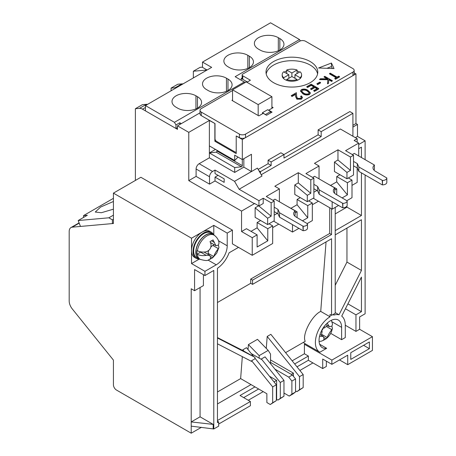 <?xml version="1.0" encoding="UTF-8"?>
<svg xmlns="http://www.w3.org/2000/svg" width="456" height="456" viewBox="0 0 456 456"><rect width="100%" height="100%" fill="white"/><g stroke="black" fill="none" stroke-linecap="round" stroke-linejoin="round"><path stroke-width="0.68" d="M266.184 73.878A25.889 14.945 180 0 1 283.415 61.52A25.889 14.945 180 0 1 310.2 65.071A25.889 14.945 180 0 1 317.598 73.878A25.889 14.945 0 0 0 310.2 65.071A25.889 14.945 0 0 0 283.415 61.52A25.889 14.945 0 0 0 266.184 73.878A25.889 14.945 180 0 1 283.415 61.52A25.889 14.945 180 0 1 310.2 65.071A25.889 14.945 180 0 1 317.598 73.878M352.91 125.314L355.959 123.553L355.959 73.878L354.169 72.846M355.959 123.553L357.487 124.431L352.91 127.076M365.113 159.657L365.113 140.813L357.487 136.407L357.487 124.431M331.552 208.802L331.552 234.515L252.538 280.138L252.538 284.362L331.552 238.744L331.552 315.387L330.03 314.503L330.03 316.777A21.141 12.204 120 0 0 316.464 335.422A21.141 12.204 120 0 0 319.764 352.169A21.141 12.204 120 0 0 319.873 352.231L326.673 348.304A15.966 9.217 -60 0 1 322.352 347.683A15.966 9.217 -60 0 1 322.352 329.249A15.966 9.217 -60 0 1 338.312 320.032A15.966 9.217 -60 0 1 341.618 327.34L341.618 339.674L345.283 337.56L345.283 325.231A21.141 12.204 120 0 0 341.715 316.099L361.448 277.088L361.448 311.665L355.959 314.834L355.959 331.392L359.619 329.278L359.619 316.948L365.113 313.779L365.113 174.984M242.142 77.942L241.247 78.46L247.351 81.983L242.774 79.338A2.155 1.248 0 0 1 242.142 78.46L242.142 74.938A2.155 1.248 0 0 0 242.774 75.816L250.401 80.222L246.895 82.245M200.019 112.831L177.487 125.839L188.778 132.354L209.367 120.469L215.01 123.547L215.01 138.698A2.155 1.248 -120 0 0 216.537 141.337L234.84 151.905A2.155 1.248 -120 0 0 235.923 152.013A2.155 1.248 -120 0 0 236.214 151.705M232.554 90.522L201.284 108.579A4.315 2.491 0 0 0 200.019 110.341A4.315 2.491 0 0 0 201.284 112.102L239.417 134.115L239.417 137.638L236.214 135.968L242.318 139.49L355.959 73.878M242.318 139.49L242.318 159.571L251.467 154.288L251.467 171.547L257.418 168.11L261.995 176.039L239.115 189.251L234.538 181.323L251.467 171.547L243.84 167.141L243.84 158.688M258.181 169.432L268.094 163.71L268.094 160.187L280.907 152.788L283.963 154.55L318.128 134.822L318.128 129.892L349.855 111.572L352.91 113.333L321.178 131.653L318.128 129.892M355.349 137.644L357.487 136.407M365.113 140.813L358.707 144.512M358.707 148.736L361.448 147.151L361.448 157.542M361.448 172.87L361.448 215.494L335.211 230.645M335.211 234.868L361.448 219.724L361.448 270.448L339.013 314.794A21.141 12.204 120 0 0 333.689 315.102L333.689 314.155M238.505 247.374L229.089 252.812A20.708 11.959 120 0 1 217.455 268.276L217.455 422.632L218.675 421.925L218.675 426.155L213.79 428.971L191.218 426.155L191.218 433.2L201.432 427.3M248.263 400.265L263.215 391.63M299.894 370.454L312.941 362.919M191.218 433.2L116.474 390.045A4.315 2.491 -120 0 1 113.419 384.761L113.419 360.103L72.236 308.866A8.63 4.982 -120 0 1 69.187 301.006L69.187 231.511A8.63 4.982 -120 0 1 70.971 227.561A8.63 4.982 -120 0 1 72.236 227.173L113.419 223.491L113.419 193.122L140.881 177.27L232.4 230.115L232.4 243.852L252.231 255.303L252.231 237.684L241.555 231.523L241.555 211.088L188.778 180.616L188.778 132.354M236.214 135.968L236.214 153.581L214.861 141.252L214.861 123.639M209.367 120.469L209.367 145.891L234.692 160.512L234.692 155.165L242.318 159.571L242.318 165.636L216.993 151.016L216.993 150.298M209.367 145.891L209.367 157.81L199.147 163.71A4.315 2.491 120 0 0 196.097 168.994L196.097 176.392L188.778 180.616M177.487 125.839L177.487 129.361L142.511 109.172A8.63 4.982 60 0 0 139.462 108.351L146.479 104.299A8.63 4.982 60 0 1 147.573 104.361M146.479 104.299L142.403 104.663L135.386 108.716L139.462 108.351M135.386 108.716L135.386 180.445M241.247 80.222L241.247 78.46M352.91 136.23L352.91 113.333M321.178 131.653L321.178 136.583L318.128 134.822M321.178 136.583L283.963 158.072L283.963 154.55L271.149 161.948L268.094 160.187M271.149 161.948L271.149 165.471L268.094 163.71M271.149 165.471L260.467 171.633L258.945 170.755M357.179 142.221L357.179 138.698L340.398 129.008L261.231 174.716M351.992 185.375L357.179 182.383L357.179 167.939M341.618 339.674L330.691 333.359M319.656 344.252L326.673 348.304M345.283 325.231L355.959 331.392M303.422 342.353A21.141 12.204 120 0 0 305.121 343.716A21.141 12.204 120 0 0 305.229 343.773L304.403 344.252L331.86 360.103L331.86 364.333L322.705 359.049L322.705 368.556L308.364 360.28L296.993 366.846M359.619 329.278L372.432 336.676L331.86 360.103M330.03 316.777L320.728 311.408C311.915 315.352 301.804 334.852 305.218 341.31L285.581 352.653M331.552 315.387L335.211 313.272L335.211 207.389M339.013 314.794L335.211 312.599M361.448 270.448L346.959 262.08L335.211 285.296M346.959 262.08L346.959 228.085M335.211 213.91L346.959 207.127L361.448 215.494M346.959 207.127L346.959 206.021M372.432 336.676L372.432 350.419L347.723 364.68L339.486 359.926M345.431 308.758L355.959 314.834M347.911 303.85L361.448 311.665M191.218 426.155L191.218 288.768L194.57 290.706L194.57 269.57L204.944 275.555L204.944 271.331L191.52 263.579L191.52 238.214L113.419 193.122M326.365 361.158L326.365 366.447L322.705 368.556M258.637 388.991L243.692 397.621M217.455 420.517L250.401 401.497L250.401 405.72L218.675 424.04M206.756 70.19A8.63 4.982 60 0 0 205.667 70.133L193.35 71.233L200.064 67.357L202.504 67.14M232.4 230.115L227.213 233.107L213.79 225.355L191.52 238.214M234.692 160.512L237.998 157.075M215.808 140.704L214.861 141.252M196.097 176.392L209.521 184.138L215.01 180.969L254.368 203.69L241.555 211.088M196.097 168.994L209.521 176.746L209.521 184.138M234.538 181.323L215.01 170.048L212.57 171.462L199.147 163.71M209.367 157.81L234.692 172.431L243.84 167.141M298.298 172.693L310.81 179.915L313.859 178.153L313.859 197.881L307.298 201.666L294.793 194.444L294.793 184.931L298.298 182.907L298.298 172.693L274.808 186.253L279.385 188.898L279.385 201.757M271.149 202.812L274.198 201.05L274.198 220.778L267.638 224.563L255.132 217.341L255.132 207.833L258.637 205.804L271.149 216.195L271.149 202.812L263.215 198.229L258.945 200.697L239.115 189.251M258.945 200.697L258.945 205.981L254.368 203.342L254.368 203.69M241.555 231.523L246.434 228.701L257.116 234.868L252.231 237.684M251.011 231.346L257.116 227.823L257.116 222.539L260.621 220.516M274.198 215.141L277.248 213.38M286.248 205.719L297.078 211.795L295.095 212.941M290.979 208.272L297.078 204.75L297.078 199.466L300.282 197.613M313.859 192.244L316.909 190.483M325.909 182.822L336.739 188.898L336.739 194.706M330.64 185.375L336.739 181.853L336.739 176.569L339.942 174.716M357.179 138.698L354.13 140.459L358.707 143.099L358.707 155.958M337.959 149.796L350.47 157.018L353.52 155.257L353.52 174.984L346.959 178.769L334.453 171.547L334.453 162.034L337.959 160.01L337.959 149.796L314.469 163.356L319.046 166.001L319.046 178.855M257.116 234.868L257.116 247.004L267.792 240.836L267.792 228.701L272.671 225.885L272.671 243.498L252.231 255.303M227.213 233.107L227.213 245.79A15.532 8.966 -60 0 1 216.235 264.811L204.944 271.331M204.944 275.555L213.79 270.448L213.79 428.971M272.671 227.647L278.776 224.124M312.332 204.75L318.436 201.227M182.964 83.927A8.63 4.982 60 0 0 181.87 83.87L177.794 84.235L171.08 88.111L175.155 87.746A8.63 4.982 60 0 1 176.25 87.803M171.08 88.111L171.08 90.79M193.35 71.233L193.35 77.93M215.471 149.414L209.367 152.937L234.692 167.557L241.48 166.771A0.861 0.496 120 0 0 242.318 165.636M260.467 171.633L260.467 173.394M215.01 170.048L215.01 173.571L224.164 178.855L224.164 182.377L215.01 177.093L215.01 180.969M274.198 201.05L266.264 196.468L279.385 188.898M313.859 178.153L305.925 173.571L319.046 166.001M353.52 155.257L345.585 150.674L358.707 143.099M234.692 172.431L234.692 167.557M336.739 181.853L347.415 194.866L347.415 182.731L351.992 180.091L351.992 197.704L346.959 200.611M338.569 205.456L332.162 209.15L313.249 198.235M308.364 360.28L308.364 356.05L304.403 353.765L304.403 344.252M350.772 359.396L369.383 348.652L369.383 341.96L350.772 352.705L350.772 359.396M347.723 364.68L347.723 355.173L331.86 364.333M304.403 353.765L292.153 360.833M251.011 384.585L217.455 403.959M217.455 337.993L254.904 357.304L243.971 351.194L242.848 349.798L242.791 350.516L217.455 337.582M242.848 349.798L246.508 347.683L253.673 356.592M270.539 363.683L270.539 354.095L268.191 350.402L257.492 339.344L248.412 344.588L248.03 349.581M267.199 336.448L299.518 376.662L299.518 389.692L296.862 391.681L303.183 387.583L303.183 374.547L270.858 334.333L267.199 336.448L266.275 348.424M326.051 241.919L320.728 311.408M213.79 234.754L213.79 225.355M191.52 263.579L199.289 259.094M203.422 274.677L203.422 285.599L194.57 290.706M200.064 287.536L200.064 416.818L191.218 421.925L213.18 424.393L213.18 428.623M218.675 421.925L217.455 421.224M250.401 401.497L240.027 395.506L254.978 386.876M294.673 363.962L308.364 356.05M218.065 175.332L215.01 177.093M209.521 176.746A4.315 2.491 -60 0 1 212.57 171.462M298.298 182.907L310.81 193.298L310.81 179.915M307.298 201.666L307.298 195.328L294.793 184.931M313.859 188.721L317.632 190.899L317.632 186.498L319.194 189.867L342.838 203.365A4.315 2.491 0 0 0 347.153 200.874L335.855 194.199A8.63 4.982 180 0 1 333.325 190.676A8.63 4.982 180 0 1 334.755 187.929L314.623 176.301L312.639 177.447L314.623 176.301M337.959 160.01L350.47 170.401L350.47 157.018M346.959 178.769L346.959 172.431L334.453 162.034M353.52 165.824L357.293 168.002L357.293 163.601L358.855 166.97L382.498 180.468A4.315 2.491 0 0 0 386.813 177.977L375.51 171.302A8.63 4.982 180 0 1 372.985 167.779A8.63 4.982 180 0 1 374.416 165.032L354.283 153.404L352.3 154.55L354.283 153.404M351.992 180.091L348.333 177.977M347.415 194.866L342.211 197.87M297.078 204.75L307.754 217.763L302.556 220.767M257.116 227.823L267.792 240.836M258.945 205.981L263.215 203.518L263.215 198.229M267.638 224.563L267.638 218.225L255.132 207.833M274.198 211.618L277.972 213.796L277.972 209.395L279.539 212.764L303.183 226.261A4.315 2.491 0 0 0 307.492 223.771L296.195 217.096A8.63 4.982 180 0 1 293.664 213.573A8.63 4.982 180 0 1 295.095 210.826L274.962 199.198L272.979 200.344L274.962 199.198M272.671 225.885L269.011 223.771M257.116 222.539L267.792 228.701M217.455 302.505L250.709 283.307L252.538 284.362M250.709 283.307L250.709 279.078L252.538 280.138M250.709 279.078L329.722 233.461L331.552 234.515M329.722 233.461L329.722 207.742M213.18 424.393L200.064 416.818M292.501 224.654L292.501 232.053L273.589 221.131M308.672 200.874L312.332 202.988L312.332 220.601L307.298 223.508M298.908 228.353L292.501 232.053M332.162 201.757L332.162 209.15M241.48 166.771L216.161 152.156A0.861 0.496 120 0 0 216.993 151.016M216.161 152.156L209.367 152.937M334.755 190.044L336.739 188.898M363.586 345.306L369.383 348.652M217.455 391.983L240.637 378.6L266.874 393.745L266.874 402.551L270.288 404.523L272.671 402.739L272.671 386.899L251.621 360.713L251.621 361.437L217.455 343.813M243.971 351.194L242.791 350.516M270.288 404.523L276.336 400.624L276.336 384.79L254.904 358.125M248.412 344.588L259.162 355.617L259.162 358.137L261.385 359.379L261.385 358.969L280.297 382.498L280.297 398.333L277.915 400.117L276.638 399.382L276.638 380.384L269.462 376.24M259.162 358.137L251.227 353.554M268.191 350.402L259.162 355.617M293.419 376.291L293.419 373.139L270.539 359.926M296.862 391.681L295.551 390.929M310.81 193.298L307.298 195.328M350.47 170.401L346.959 172.431M347.415 182.731L336.739 176.569M297.078 199.466L307.754 205.627L307.754 217.763M297.078 217.609L297.078 211.795M312.332 202.988L307.754 205.627M271.149 216.195L267.638 218.225M242.324 356.638L240.637 378.6M261.385 358.969L265.044 356.854L283.963 380.384L280.297 382.498M277.915 400.117L283.963 396.218L283.963 380.384M283.963 393.043L289.235 396.087L291.891 394.098L291.891 381.062L288.722 377.118L274.94 369.16M251.621 360.713L254.904 358.821L254.904 357.304M276.336 384.79L272.671 386.899M276.336 399.559L276.638 399.382M276.638 380.384L274.01 381.9M276.336 400.624L272.671 402.739M280.297 398.333L283.963 396.218M270.539 362.395L292.382 375.003L288.722 377.118M303.183 387.583L299.518 389.692M303.183 374.547L299.518 376.662M293.419 373.139L291.281 374.37M291.891 394.098L295.551 391.983L292.9 393.973L289.235 396.087M291.891 381.062L295.551 378.947L292.382 375.003M295.551 391.983L295.551 378.947M244.302 81.983L174.437 122.316L145.453 105.581L211.658 67.363L202.504 62.079L270.539 22.8L299.518 39.535L235.148 76.699L245.214 82.507M177.64 108.14A14.022 8.094 0 0 0 192.922 109.89A14.022 8.094 0 0 0 201.575 102.412A14.022 8.094 0 0 0 197.471 96.689L195.943 95.806A14.022 8.094 0 0 0 180.661 94.056A14.022 8.094 0 0 0 172.009 101.534A14.022 8.094 0 0 0 176.113 107.257L177.64 108.14M208.147 90.522A14.022 8.094 0 0 0 223.429 92.277A14.022 8.094 0 0 0 232.087 84.799A14.022 8.094 0 0 0 227.977 79.076L226.455 78.193A14.022 8.094 0 0 0 211.174 76.437A14.022 8.094 0 0 0 202.515 83.921A14.022 8.094 0 0 0 206.625 89.644L208.147 90.522M229.505 67.625A14.022 8.094 0 0 0 244.786 69.38A14.022 8.094 0 0 0 253.439 61.902A14.022 8.094 0 0 0 249.335 56.179L247.807 55.296A14.022 8.094 0 0 0 232.526 53.54A14.022 8.094 0 0 0 223.873 61.024A14.022 8.094 0 0 0 227.977 66.747L229.505 67.625M260.011 50.012A14.022 8.094 0 0 0 275.293 51.767A14.022 8.094 0 0 0 283.951 44.289A14.022 8.094 0 0 0 279.841 38.566L278.314 37.683A14.022 8.094 0 0 0 263.038 35.927A14.022 8.094 0 0 0 254.38 43.405A14.022 8.094 0 0 0 258.484 49.134L260.011 50.012M145.453 105.581L145.453 110.871L175.965 128.484L175.965 124.961L174.437 122.316M175.965 124.961L179.778 122.755L181.3 123.639M300.327 40.926L299.518 39.535M207.081 70.002L202.504 67.363L202.504 62.079M177.487 127.6L175.965 128.484M179.778 122.755L179.778 124.516M113.419 209.173L101.363 212.724L95.258 212.046L100.554 207.075L113.419 201.495M113.419 198.337L83.522 215.597L87.335 215.255L78.187 220.539L108.836 217.803L113.419 215.158M108.836 217.803L112.398 219.86L113.419 219.268M112.398 219.86L112.398 223.582L80.473 226.438L78.187 220.539M83.522 217.455L83.522 215.597M113.419 222.995L112.398 223.582M273.589 82.684A25.889 14.945 180 0 1 266.008 72.116A25.889 14.945 180 0 1 281.985 58.311A25.889 14.945 180 0 1 310.2 61.549A25.889 14.945 180 0 1 317.781 72.116A25.889 14.945 180 0 1 301.798 85.927A25.889 14.945 180 0 1 273.589 82.684M271.907 106.903L273.133 107.61L268.704 110.164L272.061 112.102L266.572 115.271L263.215 113.333L258.791 115.887L231.944 100.388L232.554 100.035M331.449 63.031L334.02 68.565L318.562 67.99L331.449 63.031L331.449 66.553L326.912 68.303M239.417 134.115A4.315 2.491 0 0 0 245.522 134.115L352.91 72.116A4.315 2.491 0 0 0 354.169 70.355A4.315 2.491 0 0 0 352.91 68.594L305.623 41.296A4.315 2.491 0 0 0 299.518 41.296L242.774 74.054A2.155 1.248 0 0 0 242.142 74.938M339.503 76.597L339.503 76.95L335.491 79.264L334.71 78.46L336.374 77.503L329.528 73.553L330.212 73.154L337.058 77.11L338.717 76.146L339.503 76.597L335.491 78.916L334.71 78.46M336.066 77.68L329.528 73.9L329.528 73.553M327.129 78.82L324.073 77.053L324.757 76.306L332.384 80.712L331.7 81.105L328.793 79.429L328.519 82.941L327.545 83.505L327.87 79.367L319.622 79.27L320.534 78.745L327.75 78.825L324.073 76.699M332.384 80.712L331.7 81.459L328.793 79.777L328.519 83.294L327.545 83.858L327.545 83.505M327.841 79.714L319.622 79.623L319.622 79.27M320.568 82.559L320.568 82.912L317.638 84.605L316.857 83.801L319.787 82.109L320.568 82.559L317.638 84.257L316.857 83.801M313.831 86.902L311.203 85.386L307.583 87.472L306.802 87.022L306.802 86.668L311.106 84.189L318.733 88.589L314.429 91.075L313.648 90.624L317.268 88.532L314.919 87.181L311.3 89.268L310.519 88.817L314.138 86.725L311.203 85.033L307.583 87.124L306.802 86.668M318.733 88.589L318.733 88.943L314.429 91.428L313.648 90.624M316.96 88.709L314.919 87.529L311.3 89.621L310.519 88.817M310.371 93.047L309.453 94.523C307.013 95.361 304.796 95.093 302.812 93.731L300.498 91.057M301.41 97.516L300.681 96.655L301.365 95.908L302.453 97.407L301.422 98.809L296.85 98.832L295.659 96.358L295.528 94.084L291.977 96.13L291.196 95.68L296.377 92.688L296.577 96.222L297.472 98.399L300.675 98.336L301.427 97.333L300.681 96.301M302.442 97.578L301.422 99.163L296.85 99.186L295.659 96.712L295.528 94.438L291.977 96.484L291.196 95.68M332.356 68.503L331.449 66.553M200.019 110.341L200.019 113.863A4.315 2.491 0 0 0 201.284 115.624L215.01 123.547M239.417 137.638A4.315 2.491 0 0 0 245.522 137.638L352.91 75.639A4.315 2.491 0 0 0 354.169 73.878L354.169 70.355M335.491 79.264L335.491 78.916M328.519 83.294L328.519 82.941M328.793 79.777L328.793 79.429M331.7 81.459L331.7 81.105M317.638 84.605L317.638 84.257M307.583 87.472L307.583 87.124M311.203 85.386L311.203 85.033M311.3 89.621L311.3 89.268M314.919 87.529L314.919 87.181M314.429 91.428L314.429 91.075M302.812 93.377L300.487 90.881L301.439 89.541C303.867 88.726 306.05 89.005 307.994 90.385L310.388 92.87L309.453 94.17C307.013 95.008 304.796 94.74 302.812 93.377L302.812 93.731M309.453 94.523L309.453 94.17M291.977 96.484L291.977 96.13M295.528 94.438L295.528 94.084M296.85 99.186L296.85 98.832M301.422 99.163L301.422 98.809M303.497 92.984L301.536 90.949L302.197 90.009C304.129 89.427 305.833 89.684 307.31 90.778L309.31 92.785L308.649 93.736C306.723 94.306 305.007 94.056 303.497 92.984M301.558 91.126L302.197 90.009M302.197 90.362C304.129 89.775 305.833 90.037 307.31 91.132L309.288 92.95M232.554 100.742L232.554 89.821L258.181 104.612L258.181 115.533M258.181 104.612L271.907 96.689L271.907 108.311M270.687 112.894L270.687 111.486L267.638 109.725L262.451 112.717L262.451 113.772M232.554 89.821L246.286 81.892L271.907 96.689M262.451 112.717L265.5 114.655M270.687 111.486L265.5 114.479M294.941 78.284L294.941 74.761L300.111 71.774A9.707 5.603 180 0 1 301.598 74.761L301.598 75.639A9.707 5.603 180 0 1 300.111 78.626A9.707 5.603 180 0 1 297.061 80.387A9.707 5.603 180 0 1 286.727 80.387A9.707 5.603 180 0 1 285.029 79.606A9.707 5.603 180 0 1 283.672 78.626A9.707 5.603 180 0 1 282.184 75.639L282.184 74.761A9.707 5.603 180 0 1 283.672 71.774L288.842 74.761L288.842 78.284M284.31 72.145A9.707 5.603 180 0 1 286.727 70.897L286.727 70.013A9.707 5.603 180 0 1 297.061 70.013L297.061 70.897A9.707 5.603 180 0 1 299.478 72.145M301.598 74.761A9.707 5.603 180 0 1 300.111 77.742L300.111 78.626M283.672 78.626L283.672 77.742A9.707 5.603 180 0 1 282.184 74.761M297.061 80.387L297.061 79.504A9.707 5.603 180 0 1 286.727 79.504L286.727 80.387M294.941 74.761L300.111 77.742M286.727 70.013L291.891 73L297.061 70.013M283.672 77.742L288.842 74.761M297.061 79.504L291.891 76.522L286.727 79.504M297.061 73.536L297.061 70.897M291.891 76.522L291.891 73M286.727 73.536L286.727 70.897M353.52 161.418L357.293 163.601M373.874 169.98A8.63 4.982 0 0 1 374.416 169.432L374.416 165.032M382.498 180.468L382.498 184.868A4.315 2.491 0 0 0 386.813 182.377L386.813 177.977L386.813 182.377M382.498 184.868L382.236 180.468M382.236 184.868L358.855 171.37L358.855 166.97M358.855 171.37L357.293 168.002M313.859 184.315L317.632 186.498M334.214 192.877A8.63 4.982 0 0 1 334.755 192.329L334.755 187.929M342.838 203.365L342.838 207.771A4.315 2.491 0 0 0 347.153 205.28L347.153 200.874L347.153 205.28M342.838 207.771L342.581 203.365M342.581 207.771L319.194 194.267L319.194 189.867M319.194 194.267L317.632 190.899M274.198 207.212L277.972 209.395M294.553 215.773A8.63 4.982 0 0 1 295.095 215.226L295.095 210.826M303.183 226.261L303.183 230.668A4.315 2.491 0 0 0 307.492 228.177L307.492 223.771L307.492 228.177M303.183 230.668L302.921 226.261M302.921 230.668L279.539 217.164L279.539 212.764M279.539 217.164L277.972 213.796M210.467 242.541L215.887 245.67L213.083 239.919L210.034 241.594L210.957 243.931C211.39 247.773 209.823 250.395 206.266 251.786C203 252.379 200.047 252.031 197.402 250.754L197.066 250.583A13.954 8.054 120 0 0 196.912 252.43A13.954 8.054 120 0 0 196.992 254.146L200.64 252.151L206.186 255.354C202.937 255.941 199.984 255.599 197.328 254.323L196.992 254.146M195.949 251.929A14.022 8.094 120 0 0 199.112 258.78L200.395 259.413A14.239 8.219 -60 0 1 198.742 258.826A14.239 8.219 -60 0 1 198.742 242.381A14.239 8.219 -60 0 1 212.98 234.162A14.239 8.219 -60 0 1 214.314 235.302L213.129 234.509A14.022 8.094 120 0 0 202.35 237.81A14.022 8.094 120 0 0 195.949 251.929M218.413 245.174L218.931 247.391L218.39 248.668C216.395 250.965 214.833 253.582 213.699 256.523L212.695 257.748L209.646 259.424L210.649 258.193L209.851 255.411L206.186 255.354M218.931 247.391L216.76 253.12L212.724 257.731L208.187 260.068C207.406 260.855 204.812 260.638 200.395 259.413A13.931 8.043 -60 0 1 197.328 254.323M215.887 245.67L218.464 245.1L219.022 242.94C218.903 241.868 218.356 238.323 214.314 235.302A13.931 8.043 -60 0 0 204.334 237.878A13.931 8.043 -60 0 0 197.402 250.754M201.124 251.911A6.469 3.739 120 0 0 200.64 252.151M212.695 257.748L210.832 256.677M218.39 248.668L212.838 245.459A6.469 3.739 120 0 0 210.871 247.044M208.757 250.458A6.469 3.739 120 0 0 208.147 253.319L213.699 256.523M212.838 245.459L214.217 244.707M208.124 254.414L208.147 253.319M212.98 234.162L210.843 232.93A14.239 8.219 120 0 0 196.604 241.15A14.239 8.219 120 0 0 196.604 257.589L198.742 258.826M213.38 234.424A15.099 8.721 120 0 0 211.276 232.184A15.099 8.721 120 0 0 199.762 236.1A15.099 8.721 120 0 0 193.048 251.113A15.099 8.721 120 0 0 196.177 258.335A15.099 8.721 120 0 0 199.169 259.042M211.276 232.184L209.749 231.3A15.099 8.721 120 0 0 198.24 235.216A15.099 8.721 120 0 0 191.526 250.23A15.099 8.721 120 0 0 194.649 257.458L196.177 258.335M331.9 326.2L332.424 328.417L331.877 329.688C329.882 331.991 328.32 334.607 327.186 337.548L326.188 338.774L323.139 340.45L324.136 339.218L323.344 336.437L319.536 336.294M332.424 328.417L331.7 331.084C331.142 332.515 330.286 335.211 326.217 338.751L321.674 341.094L319.092 341.515M327.22 323.127L329.375 326.695L331.957 326.125L332.51 323.965L331.341 320.294M320.75 332.498L324.638 326.12M326.188 338.774L324.324 337.697M331.877 329.688L326.325 326.485A6.469 3.739 120 0 0 324.358 328.069M322.25 331.483A6.469 3.739 120 0 0 321.634 334.345L327.186 337.548M326.325 326.485L327.704 325.726M321.611 335.439L321.634 334.345M331.974 321.776L341.618 327.34M79.196 223.155L72.236 227.173M145.453 107.474L142.511 109.172M208.073 260.102L216.235 264.811M205.667 70.133L206.482 69.66M227.213 245.79L218.487 240.751M181.87 83.87L175.155 87.746M197.471 108.14L197.471 96.689M195.943 95.806L195.943 108.898M227.977 90.522L227.977 79.076M226.455 78.193L226.455 91.285M249.335 67.625L249.335 56.179M247.807 55.296L247.807 68.389M279.841 50.012L279.841 38.566M278.314 37.683L278.314 50.776M201.284 115.624L201.284 112.102M242.774 75.816L242.774 79.338M352.91 72.116L352.91 75.639M245.522 134.115L245.522 137.638M295.659 96.712L295.659 96.358M307.31 90.778L307.31 91.132M214.006 242.261L211.607 240.876M319.764 352.169L305.121 343.716M79.093 222.876L70.971 227.561M300.487 90.881L300.487 91.234M310.388 92.87L310.388 93.224M302.453 97.407L302.453 97.755M236.214 151.842L235.923 152.013M204.043 252.06L209.851 255.411M320.021 334.516L323.344 336.437M325.744 324.598L329.375 326.695"/></g></svg>
